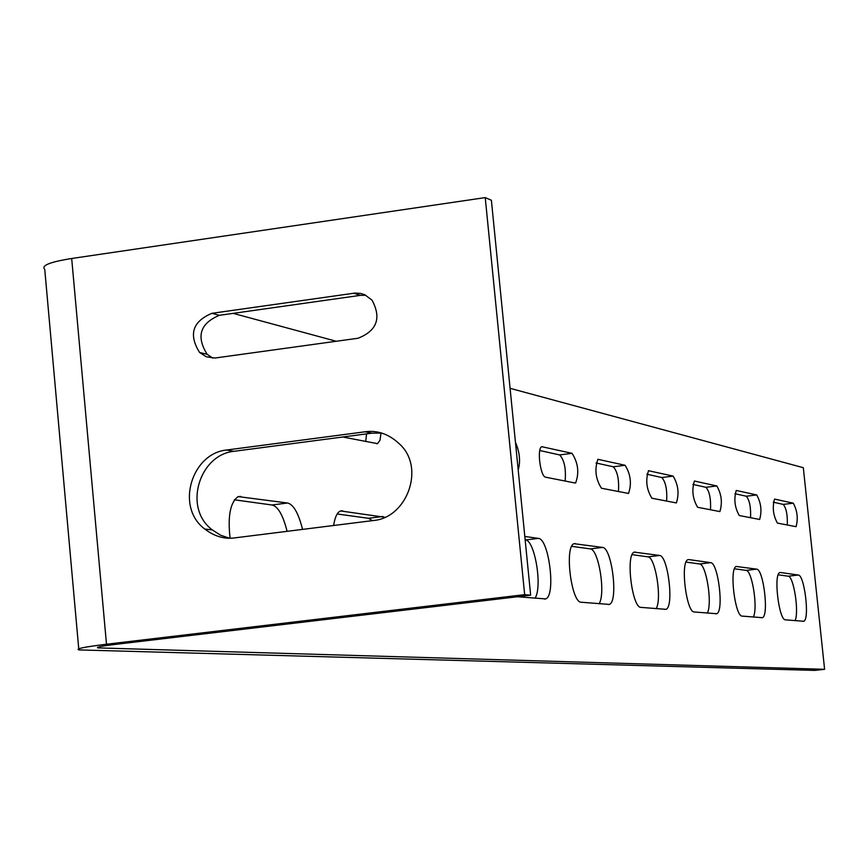 <?xml version="1.0" encoding="UTF-8"?>
<svg xmlns="http://www.w3.org/2000/svg" width="868" height="868" viewBox="0 0 868 868"><rect width="100%" height="100%" fill="white"/><g stroke="black" fill="none" stroke-linecap="round" stroke-linejoin="round"><path stroke-width="1.3" d="M78.738 648.711L44.745 269.351C40.926 265.597 49.91 261.973 71.686 258.49L485.234 197.6L491.386 200.248L530.652 595.188L114.489 644.49C101.285 646.107 95.74 647.246 97.856 647.897L824.6 669.304L814.726 670.4L78.847 649.915C75.234 648.83 84.456 646.942 106.493 644.23L71.686 258.49M824.6 669.304L803.312 467.689L510.08 388.321M336.252 341.265L233.156 313.359M485.234 197.6L524.663 594.656L530.652 595.188M524.663 594.656L106.493 644.23M287.102 531.324C283.011 515.115 277.966 506.337 271.955 504.992L234.262 499.794M795.088 620.663C799.32 611.484 793.526 576.222 788.274 576.2L778.184 574.8M707.344 613.101C712.639 603.021 706.075 564.102 699.662 563.972L686.024 562.095M753.391 617.072C758.111 607.459 751.959 570.46 746.176 570.395L734.447 568.779M535.035 598.258C542.75 586.432 534.59 540.319 525.563 539.961L525.151 539.907M372.426 520.648L368.444 518.294L337.196 513.986M656.23 608.696C662.197 598.095 655.166 557.039 648.027 556.855L632.099 554.663M599.159 603.781C605.918 592.605 598.377 549.162 590.37 548.901L571.676 546.33M787.287 525.031C787.634 515.039 786.3 508.16 783.283 504.406L773.258 502.181M618.417 491.592C619.231 479.689 617.517 471.422 613.275 466.789L596.056 462.98M365.699 441.552L366.578 433.87M750.549 517.762C750.983 507.346 749.572 500.163 746.306 496.225L734.87 493.697M666.635 501.14C667.297 489.78 665.702 481.914 661.828 477.53L646.844 474.221M710.491 509.831C711.033 498.959 709.525 491.451 705.977 487.306L692.903 484.409M565.155 481.046C566.142 468.546 564.287 459.834 559.621 454.919L539.777 450.525M234.685 537.889C224.367 539.31 214.407 536.359 204.805 529.057C175 506.955 191.871 453.4 226.494 450.036L365.157 431.776C377.656 430.04 389.2 434.195 399.79 444.253C425.494 467.863 406.886 517.729 373.685 520.485L234.685 537.889M211.911 313.315L355.023 293.069L360.556 293.406L364.755 294.74L372.046 300.176C381.627 318.1 376.951 330.795 358.039 338.249L214.906 358.039L206.324 356.802L199.597 352.495C188.421 334.549 192.522 321.486 211.911 313.315L219.376 315.312L360.502 295.337L353.71 293.221M575.007 482.999L575.636 482.955C579.357 472.713 578.153 462.828 572.023 453.324L541.86 446.716C536.63 447.964 540.395 476.792 545.603 477.183L575.007 482.999M302.552 529.393C298.473 513.162 293.46 504.373 287.514 503.006L238.223 496.594C230.313 502.116 227.6 515.983 230.074 538.193M518.207 470.011C520.648 461.483 519.737 452.25 515.451 442.311M673.134 476.109L648.526 470.716C645.38 480.286 646.497 489.454 651.879 498.221L676.367 502.941C679.34 493.653 678.266 484.702 673.134 476.109L661.828 477.53M762.386 617.69L742.118 616.096C735.044 616.584 729.077 568.442 736.216 566.457L756.668 569.148C763.46 569.148 769.146 615.586 762.386 617.69L761.605 617.777M665.984 609.336L640.877 607.372C632.132 607.85 625.427 554.543 634.258 552.135L659.604 555.466C667.948 555.585 674.284 606.786 665.984 609.336L664.986 609.455M342.719 437.005L377.493 443.646L379.978 440.315L381.03 432.882M628.519 493.447L601.459 488.239C595.578 479.017 594.396 469.382 597.922 459.324L625.101 465.281C630.7 474.308 631.839 483.704 628.519 493.447L628.074 493.501M793.265 503.18L774.516 499.067C772.216 507.422 773.182 515.429 777.402 523.078L796.075 526.681C798.256 518.532 797.323 510.699 793.265 503.18L783.283 504.406M759.641 519.455L739.276 515.527C734.719 507.541 733.71 499.176 736.248 490.453L756.701 494.944C761.062 502.789 762.05 510.959 759.641 519.455L759.316 519.498M602.576 547.426L574.084 543.693C564.178 546.352 571.328 602.685 581.137 602.229L609.336 604.421C618.624 601.6 611.886 547.632 602.576 547.426L590.37 548.901M385.142 517.306L340.657 510.948C337.337 512.077 334.994 516.927 333.605 525.509M517.534 596.75L545.679 598.909C556.128 595.763 548.945 538.702 538.464 538.388L524.814 536.467M716.805 485.95L694.433 481.046C691.601 490.17 692.664 498.916 697.612 507.281L719.887 511.577C722.567 502.691 721.536 494.152 716.805 485.95L705.977 487.306M687.966 559.686C680.045 561.867 686.371 612.45 694.216 611.973L716.708 613.73C724.172 611.419 718.183 562.724 710.675 562.659L688.823 559.578M779.789 572.576C773.312 574.388 778.976 620.316 785.399 619.828L803.746 621.271C809.887 619.351 804.484 574.974 798.31 575.017L780.44 572.5M212.682 358.083L207.126 354.285C196.005 336.426 200.085 323.439 219.376 315.312M365.916 295.294L360.502 295.337M229.347 538.182L220.494 535.165L212.334 529.914C182.66 507.932 199.445 454.658 233.915 451.317L371.905 433.165L365.157 431.776M381.811 433.099L371.905 433.165M559.621 454.919L572.023 453.324M541.654 446.803L542.554 446.684M237.756 496.756L240.599 496.398M271.955 504.992L287.514 503.006M648.407 470.771L649.058 470.684M746.176 570.395L756.668 569.148M634.226 552.156L635.246 552.026M648.027 556.855L659.604 555.466M597.77 459.4L598.529 459.302M613.275 466.789L625.101 465.281M746.306 496.225L756.701 494.944M574.019 543.715L575.234 543.574M368.444 518.294L383.005 516.471M340.354 511.057L342.6 510.775M525.563 539.961L538.464 538.388M694.324 481.089L694.899 481.013M699.662 563.972L710.675 562.659M788.274 576.2L798.31 575.017M233.915 451.317L226.494 450.036M99.646 648.027L99.527 646.725M377.493 443.646L376.82 443.732M609.336 604.421L608.208 604.562M545.679 598.909L544.377 599.061M716.708 613.73L715.818 613.828M803.746 621.271L803.052 621.347M199.597 352.495L207.126 354.285M204.805 529.057L212.334 529.914M97.856 647.897L97.791 647.181"/></g></svg>

